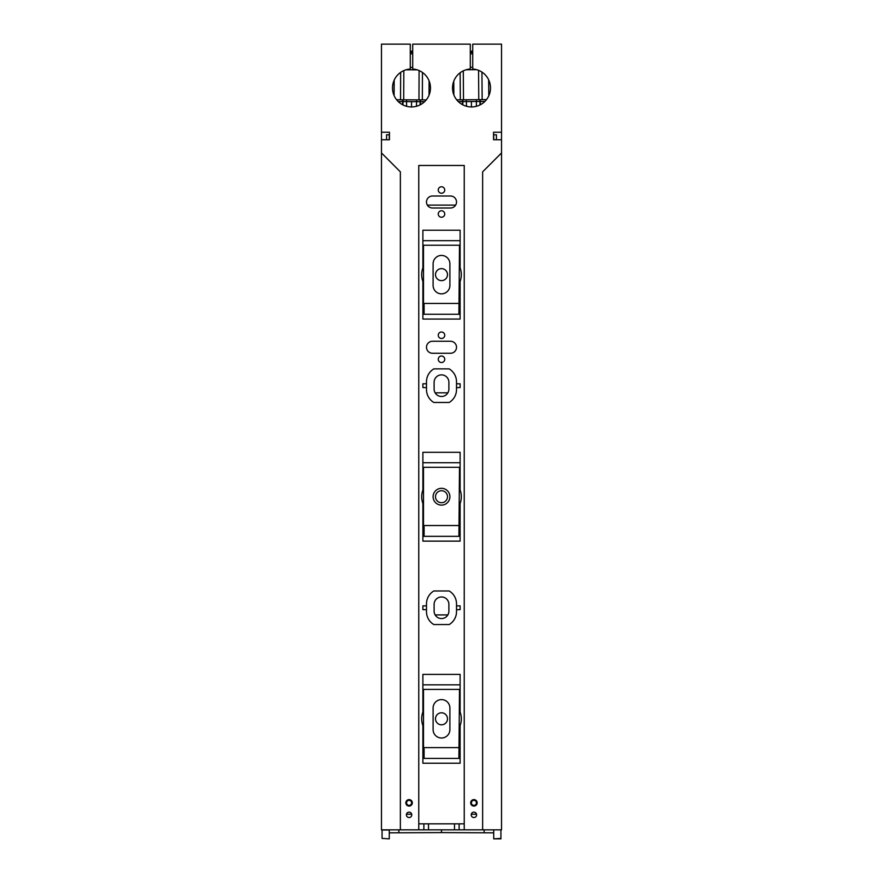 <?xml version="1.0" encoding="UTF-8"?>
<svg xmlns="http://www.w3.org/2000/svg" width="883" height="883" viewBox="0 0 883 883"><rect width="100%" height="100%" fill="white"/><g stroke="black" fill="none" stroke-linecap="round" stroke-linejoin="round"><path stroke-width="1.32" d="M410.275 51.17L412.703 51.17M470.297 51.17L472.725 51.17M410.275 52.373L412.703 52.373M470.297 52.373L472.725 52.373M472.725 53.797L470.297 53.797M412.703 53.797L410.275 53.797M440.937 338.454L442.063 338.454M435.12 392.825L447.88 392.825M406.456 814.247L411.721 814.247M471.279 814.247L476.544 814.247M435.12 614.91L447.88 614.91M382.074 838.397L389.282 838.85L382.074 838.397L382.074 829.843M382.074 830.02L389.282 830.02L389.282 838.397M422.891 752.78L423.498 752.78M459.502 752.78L460.109 752.78M500.926 829.843L493.718 829.843M493.718 139.746L493.718 134.779M422.891 240.662L460.109 240.662M389.282 139.746L389.282 134.779M422.891 530.694L423.498 530.694M459.502 530.694L460.109 530.694M422.891 684.833L460.109 684.833M446.765 277.516A6.004 6.004 0 0 0 444.381 269.37A6.004 6.004 0 0 0 436.235 271.754A6.004 6.004 0 0 0 438.619 279.9A6.004 6.004 0 0 0 446.765 277.516M446.765 499.601A6.004 6.004 0 0 0 444.381 491.456A6.004 6.004 0 0 0 436.235 493.84A6.004 6.004 0 0 0 438.619 501.986A6.004 6.004 0 0 0 446.765 499.601M422.891 308.609L423.498 308.609M459.502 308.609L460.109 308.609M422.891 462.747L460.109 462.747M436.235 715.925A6.004 6.004 0 0 0 438.619 724.071A6.004 6.004 0 0 0 446.765 721.687A6.004 6.004 0 0 0 444.381 713.541A6.004 6.004 0 0 0 436.235 715.925M500.926 830.02L500.926 838.85L493.718 838.85L500.926 838.397M493.718 830.02L493.718 838.397M389.282 832.824L441.5 832.592L441.511 829.843L441.5 832.592L484.116 832.779L484.127 829.843L484.116 832.779L493.718 832.824M398.884 832.779L398.873 829.843M424.602 101.688L420.474 101.677L420.496 104.68M398.255 101.578L402.648 101.589L402.593 104.746M402.659 99.79L402.648 101.589L411.555 101.633L411.533 106.953M420.474 99.867L420.474 101.677L411.555 101.633M405.992 69.801L417.151 69.845M426.257 99.9L418.972 99.867L419.094 70.574M396.61 99.768L418.972 99.867M400.65 72.384L400.529 99.779M422.46 72.472L422.339 99.878M450.507 341.257A6.004 6.004 0 0 1 456.511 347.262A6.004 6.004 0 0 1 450.507 353.266L432.493 353.266A6.004 6.004 0 0 1 426.489 347.262A6.004 6.004 0 0 1 432.493 341.257L450.507 341.257M450.507 196.004A6.004 6.004 0 0 1 456.511 202.008A6.004 6.004 0 0 1 450.507 208.013L432.493 208.013A6.004 6.004 0 0 1 426.489 202.008A6.004 6.004 0 0 1 432.493 196.004L450.507 196.004M441.5 356.026A3.245 3.245 0 0 1 444.745 359.271A3.245 3.245 0 0 1 441.5 362.516A3.245 3.245 0 0 1 438.255 359.271A3.245 3.245 0 0 1 441.5 356.026M441.5 332.019A3.245 3.245 0 0 1 444.745 335.264A3.245 3.245 0 0 1 441.5 338.498A3.245 3.245 0 0 1 438.255 335.264A3.245 3.245 0 0 1 441.5 332.019M441.5 186.766A3.245 3.245 0 0 1 444.745 190.011A3.245 3.245 0 0 1 441.5 193.245A3.245 3.245 0 0 1 438.255 190.011A3.245 3.245 0 0 1 441.5 186.766M441.5 210.772A3.245 3.245 0 0 1 444.745 214.017A3.245 3.245 0 0 1 441.5 217.251A3.245 3.245 0 0 1 438.255 214.017A3.245 3.245 0 0 1 441.5 210.772M426.489 605.87L422.891 605.87L422.891 609.656L426.489 609.656M456.511 609.656L460.109 609.656L460.109 605.87L456.511 605.87M426.489 387.571L422.891 387.571L422.891 383.785L426.489 383.785M456.511 387.571L460.109 387.571L460.109 383.785L456.511 383.785M422.891 763.221L460.109 763.221L460.109 725.594A19.812 19.812 0 0 0 460.109 712.018L460.109 674.391L422.891 674.391L422.891 712.018A19.812 19.812 0 0 0 422.891 725.594L422.891 763.221M422.891 541.136L460.109 541.136L460.109 503.509A19.812 19.812 0 0 0 460.109 489.933L460.109 452.306L422.891 452.306L422.891 489.933A19.812 19.812 0 0 0 422.891 503.509L422.891 541.136M422.891 319.05L422.891 281.423A19.812 19.812 0 0 1 422.891 267.847L422.891 230.22L460.109 230.22L460.109 267.847A19.812 19.812 0 0 1 460.109 281.423L460.109 319.05L422.891 319.05M426.489 603.862L426.489 611.665A15.011 15.011 0 0 0 433.818 624.557L449.182 624.557A15.011 15.011 0 0 0 456.511 611.665L456.511 603.862A15.011 15.011 0 0 0 449.182 590.97L433.818 590.97A15.011 15.011 0 0 0 426.489 603.862M426.489 389.58L426.489 381.776A15.011 15.011 0 0 1 433.818 368.884L449.182 368.884A15.011 15.011 0 0 1 456.511 381.776L456.511 389.58A15.011 15.011 0 0 1 449.182 402.471L433.818 402.471A15.011 15.011 0 0 1 426.489 389.58M381.478 132.229L389.458 132.229L389.458 139.746L381.478 139.746L381.478 44.15L410.275 44.15L410.275 69.017A18.985 18.985 0 0 0 392.505 87.969A18.985 18.985 0 0 0 411.081 106.942A18.985 18.985 0 0 0 430.451 88.775A18.985 18.985 0 0 0 412.703 69.017L412.703 44.15L470.297 44.15L470.297 69.017A18.985 18.985 0 0 0 452.549 88.775A18.985 18.985 0 0 0 471.919 106.942A18.985 18.985 0 0 0 490.495 87.969A18.985 18.985 0 0 0 472.725 69.017L472.725 44.15L501.522 44.15L501.522 829.843L482.637 829.843L482.637 171.843L501.522 152.947M493.542 134.779L496.423 134.779L496.423 139.746M501.522 132.229L493.542 132.229L493.542 139.746L501.522 139.746M386.577 139.746L386.577 134.779L389.458 134.779M476.61 814.843A2.704 2.704 0 0 0 473.917 812.139A2.704 2.704 0 0 0 471.213 814.843A2.704 2.704 0 0 0 473.917 817.537A2.704 2.704 0 0 0 476.61 814.843M381.478 139.746L381.478 829.843L482.637 829.843M406.39 814.843A2.704 2.704 0 0 0 409.083 817.537A2.704 2.704 0 0 0 411.787 814.843A2.704 2.704 0 0 0 409.083 812.139A2.704 2.704 0 0 0 406.39 814.843M464.237 823.839L418.763 823.839M418.763 829.843L418.763 165.474L464.237 165.474L464.237 829.843M448.884 604.336L448.884 611.179A7.384 7.384 0 0 1 441.5 618.564A7.384 7.384 0 0 1 434.116 611.179L434.116 604.336A7.384 7.384 0 0 1 441.5 596.963A7.384 7.384 0 0 1 448.884 604.336M434.116 389.105A7.384 7.384 0 0 0 441.5 396.478A7.384 7.384 0 0 0 448.884 389.105L448.884 382.262A7.384 7.384 0 0 0 441.5 374.878A7.384 7.384 0 0 0 434.116 382.262L434.116 389.105M381.478 152.947L400.363 171.843L400.363 829.843M405.849 802.835A3.245 3.245 0 0 1 409.083 799.601A3.245 3.245 0 0 1 412.328 802.835A3.245 3.245 0 0 1 409.083 806.08A3.245 3.245 0 0 1 405.849 802.835M470.672 802.835A3.245 3.245 0 0 1 473.917 799.601A3.245 3.245 0 0 1 477.151 802.835A3.245 3.245 0 0 1 473.917 806.08A3.245 3.245 0 0 1 470.672 802.835M406.566 802.835A2.517 2.517 0 0 0 409.083 805.362A2.517 2.517 0 0 0 411.61 802.835A2.517 2.517 0 0 0 409.083 800.318A2.517 2.517 0 0 0 406.566 802.835M476.434 802.835A2.517 2.517 0 0 0 473.917 800.318A2.517 2.517 0 0 0 471.39 802.835A2.517 2.517 0 0 0 473.917 805.362A2.517 2.517 0 0 0 476.434 802.835M484.888 101.435L480.297 101.468L480.363 104.757M480.286 99.669L480.297 101.468L471.39 101.534L471.434 106.953M458.332 101.633L471.39 101.534M486.5 99.624L478.774 99.68L478.553 70.342M456.699 99.845L478.774 99.68M460.131 72.77L460.33 99.823M466.125 69.768L476.621 69.68M481.941 72.108L482.151 99.658M472.725 67.318L470.297 67.329M412.703 67.428L410.275 67.417M449.9 263.829L449.9 285.441A8.4 8.4 0 0 1 441.5 293.84A8.4 8.4 0 0 1 433.1 285.441L433.1 263.829A8.4 8.4 0 0 1 441.5 255.43A8.4 8.4 0 0 1 449.9 263.829M459.502 314.182L458.906 314.182L459.502 245.231L423.498 245.231L423.498 304.646L424.094 304.646L424.094 314.182L423.498 314.249L459.502 314.249L459.502 308.101L458.906 308.101M423.498 314.182L423.498 308.101L424.094 308.101M449.9 708L449.9 729.612A8.4 8.4 0 0 1 441.5 738.011A8.4 8.4 0 0 1 433.1 729.612L433.1 708A8.4 8.4 0 0 1 441.5 699.601A8.4 8.4 0 0 1 449.9 708M459.502 758.354L458.906 758.354L459.502 689.391L423.498 689.391L423.498 748.817L424.094 748.817L424.094 758.354L423.498 758.42L459.502 758.42L459.502 752.261L458.906 752.261M423.498 758.354L423.498 752.261L424.094 752.261M433.1 496.721A8.4 8.4 0 0 0 441.5 505.12A8.4 8.4 0 0 0 449.9 496.721A8.4 8.4 0 0 0 441.5 488.321A8.4 8.4 0 0 0 433.1 496.721M459.502 536.268L458.906 536.268L459.502 467.306L423.498 467.306L423.498 526.732L424.094 526.732L424.094 536.268L423.498 536.334L459.502 536.334L459.502 530.186L458.906 530.186M423.498 536.268L423.498 530.186L424.094 530.186M427.361 205.121L455.639 205.121M420.098 99.867L420.131 104.867M403.034 99.79L402.957 104.934M406.478 99.812L406.644 106.324M416.666 99.856L416.445 106.291M394.105 95.607L394.182 80.165M403.829 70.596L403.697 99.801M429.094 80.861L429.028 95.232M459.127 823.839L459.127 829.843M454.491 823.839L454.491 829.843M428.509 823.839L428.509 829.843M423.873 823.839L423.873 829.843M479.911 99.669L480.01 104.945M476.467 99.702L476.323 106.335M466.279 99.779L466.533 106.291M462.847 99.801L462.835 104.856M462.471 99.801L462.471 104.658M453.862 94.967L453.763 81.236M463.288 70.861L463.509 99.801M488.663 79.834L488.785 95.839M459.502 303.443L423.498 303.443M459.502 747.614L423.498 747.614M459.502 525.528L423.498 525.528"/></g></svg>
